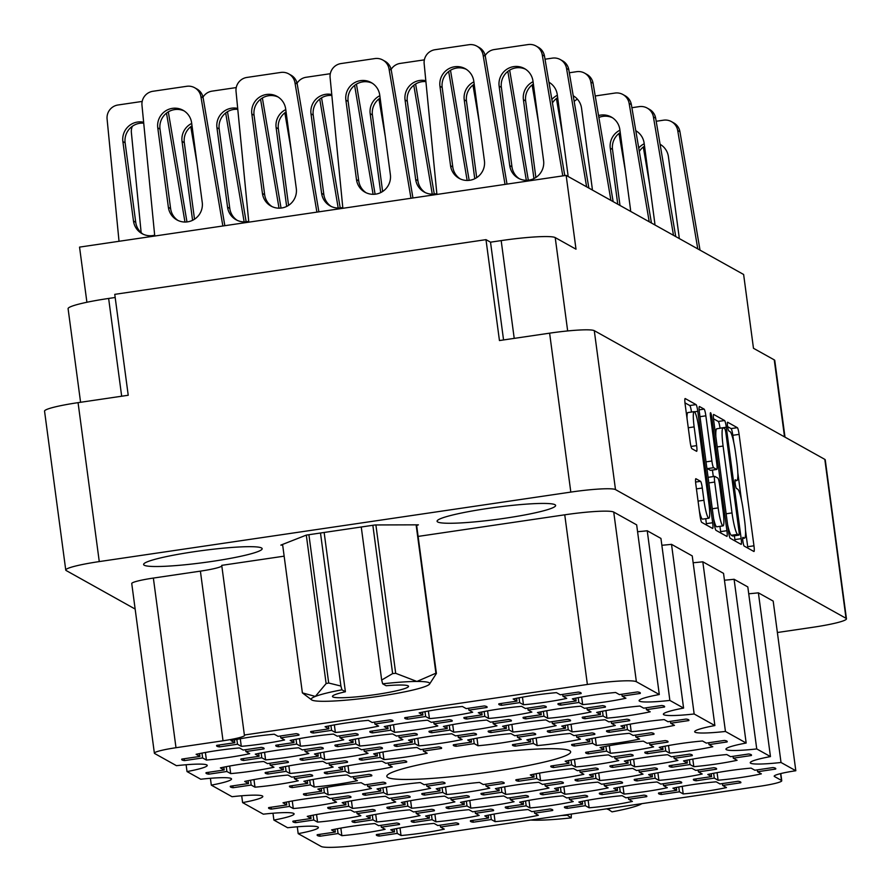 <?xml version="1.0" encoding="UTF-8"?>
<svg xmlns="http://www.w3.org/2000/svg" width="891" height="891" viewBox="0 0 891 891"><rect width="100%" height="100%" fill="white"/><g stroke="black" fill="none" stroke-linecap="round" stroke-linejoin="round"><path stroke-width="1.34" d="M219.409 746.892L237.507 744.23L241.294 746.346A41.565 4.199 172.4 0 0 263.859 743.673A41.565 4.199 172.4 0 0 284.563 739.964L280.776 737.848L298.875 735.186A41.565 4.199 172.4 0 0 298.986 734.785A41.565 4.199 172.4 0 0 296.168 733.672L278.07 736.334L274.272 734.217A41.565 4.199 172.4 0 0 231.003 740.599L234.801 742.715L216.702 745.377A41.565 4.199 172.4 0 0 216.58 745.778A41.565 4.199 172.4 0 0 219.409 746.892L219.153 745.021M184.515 760.602L202.613 757.94L206.411 760.056A41.565 4.199 172.4 0 0 228.965 757.383A41.565 4.199 172.4 0 0 249.68 753.675L245.883 751.558L263.981 748.897A41.565 4.199 172.4 0 0 264.104 748.496A41.565 4.199 172.4 0 0 261.275 747.382L243.176 750.044L239.389 747.928A41.565 4.199 172.4 0 0 196.12 754.309L199.907 756.426L181.809 759.087A41.565 4.199 172.4 0 0 181.697 759.488A41.565 4.199 172.4 0 0 184.515 760.602L184.27 758.731M243.689 760.457L261.787 757.784L265.585 759.9A41.565 4.199 172.4 0 0 288.138 757.227A41.565 4.199 172.4 0 0 308.854 753.53L305.056 751.414L323.155 748.741A41.565 4.199 172.4 0 0 323.277 748.34A41.565 4.199 172.4 0 0 320.448 747.226L302.35 749.899L298.563 747.783A41.565 4.199 172.4 0 0 255.294 754.154L259.081 756.27L240.982 758.943A41.565 4.199 172.4 0 0 240.871 759.344A41.565 4.199 172.4 0 0 243.689 760.457L243.443 758.575M267.979 774.012L286.078 771.35L289.865 773.466A41.565 4.199 172.4 0 0 312.429 770.793A41.565 4.199 172.4 0 0 333.134 767.084L329.347 764.968L347.445 762.306A41.565 4.199 172.4 0 0 347.568 761.905A41.565 4.199 172.4 0 0 344.739 760.791L326.641 763.453L322.843 761.337A41.565 4.199 172.4 0 0 279.574 767.719L283.371 769.835L265.273 772.497A41.565 4.199 172.4 0 0 265.15 772.898A41.565 4.199 172.4 0 0 267.979 774.012L267.734 772.141M292.27 787.577L310.369 784.904L314.155 787.02A41.565 4.199 172.4 0 0 336.72 784.347A41.565 4.199 172.4 0 0 357.425 780.65L353.627 778.534L371.725 775.861A41.565 4.199 172.4 0 0 371.848 775.46A41.565 4.199 172.4 0 0 369.019 774.346L350.92 777.019L347.134 774.903A41.565 4.199 172.4 0 0 303.864 781.273L307.651 783.389L289.553 786.062A41.565 4.199 172.4 0 0 289.441 786.463A41.565 4.199 172.4 0 0 292.27 787.577L292.014 785.695M313.465 733.037L331.563 730.364L335.361 732.48A41.565 4.199 172.4 0 0 357.915 729.807A41.565 4.199 172.4 0 0 378.63 726.109L374.833 723.993L392.931 721.32A41.565 4.199 172.4 0 0 393.054 720.919A41.565 4.199 172.4 0 0 390.225 719.805L372.126 722.478L368.328 720.362A41.565 4.199 172.4 0 0 325.07 726.733L328.857 728.849L310.759 731.522A41.565 4.199 172.4 0 0 310.636 731.923A41.565 4.199 172.4 0 0 313.465 733.037L313.22 731.155M337.756 746.591L355.854 743.929L359.641 746.045A41.565 4.199 172.4 0 0 382.206 743.372A41.565 4.199 172.4 0 0 402.91 739.664L399.123 737.548L417.222 734.886A41.565 4.199 172.4 0 0 417.333 734.485A41.565 4.199 172.4 0 0 414.504 733.371L396.406 736.033L392.619 733.917A41.565 4.199 172.4 0 0 349.35 740.298L353.148 742.415L335.049 745.076A41.565 4.199 172.4 0 0 334.927 745.477A41.565 4.199 172.4 0 0 337.756 746.591L337.5 744.72M362.036 760.157L380.134 757.484L383.932 759.6A41.565 4.199 172.4 0 0 406.485 756.927A41.565 4.199 172.4 0 0 427.201 753.229L423.403 751.113L441.502 748.44A41.565 4.199 172.4 0 0 441.624 748.039A41.565 4.199 172.4 0 0 438.795 746.925L420.697 749.598L416.91 747.482A41.565 4.199 172.4 0 0 373.641 753.853L377.428 755.969L359.329 758.642A41.565 4.199 172.4 0 0 359.218 759.043A41.565 4.199 172.4 0 0 362.036 760.157L361.791 758.274M407.532 719.171L425.631 716.509L429.417 718.625A41.565 4.199 172.4 0 0 451.982 715.952A41.565 4.199 172.4 0 0 472.687 712.243L468.889 710.127L486.987 707.465A41.565 4.199 172.4 0 0 487.11 707.064A41.565 4.199 172.4 0 0 484.281 705.95L466.182 708.612L462.396 706.496A41.565 4.199 172.4 0 0 419.126 712.878L422.913 714.994L404.815 717.656A41.565 4.199 172.4 0 0 404.703 718.057A41.565 4.199 172.4 0 0 407.532 719.171L407.276 717.3M431.812 732.736L449.91 730.063L453.708 732.179A41.565 4.199 172.4 0 0 476.262 729.506A41.565 4.199 172.4 0 0 496.966 725.809L493.18 723.692L511.278 721.019A41.565 4.199 172.4 0 0 511.401 720.619A41.565 4.199 172.4 0 0 508.572 719.505L490.473 722.178L486.675 720.062A41.565 4.199 172.4 0 0 443.417 726.432L447.204 728.548L429.106 731.221A41.565 4.199 172.4 0 0 428.983 731.622A41.565 4.199 172.4 0 0 431.812 732.736L431.567 730.854M456.103 746.29L474.201 743.629L477.988 745.745A41.565 4.199 172.4 0 0 500.553 743.072A41.565 4.199 172.4 0 0 521.257 739.363L517.471 737.247L535.569 734.585A41.565 4.199 172.4 0 0 535.68 734.184A41.565 4.199 172.4 0 0 532.851 733.07L514.753 735.732L510.966 733.616A41.565 4.199 172.4 0 0 467.697 739.998L471.495 742.114L453.396 744.776A41.565 4.199 172.4 0 0 453.274 745.177A41.565 4.199 172.4 0 0 456.103 746.29L455.847 744.419M501.588 705.316L519.687 702.643L523.474 704.759A41.565 4.199 172.4 0 0 546.038 702.086A41.565 4.199 172.4 0 0 566.743 698.388L562.956 696.272L581.055 693.599A41.565 4.199 172.4 0 0 581.166 693.198A41.565 4.199 172.4 0 0 578.348 692.084L560.25 694.757L556.452 692.641A41.565 4.199 172.4 0 0 513.183 699.012L516.98 701.128L498.882 703.801A41.565 4.199 172.4 0 0 498.76 704.202A41.565 4.199 172.4 0 0 501.588 705.316L501.332 703.433M525.879 718.87L543.978 716.208L547.765 718.324A41.565 4.199 172.4 0 0 570.318 715.651A41.565 4.199 172.4 0 0 591.034 711.942L587.236 709.826L605.334 707.164A41.565 4.199 172.4 0 0 605.457 706.763A41.565 4.199 172.4 0 0 602.628 705.65L584.529 708.312L580.743 706.195A41.565 4.199 172.4 0 0 537.473 712.577L541.26 714.693L523.162 717.355A41.565 4.199 172.4 0 0 523.05 717.756A41.565 4.199 172.4 0 0 525.879 718.87L525.623 716.999M550.159 732.435L568.258 729.762L572.055 731.879A41.565 4.199 172.4 0 0 594.609 729.206A41.565 4.199 172.4 0 0 615.313 725.508L611.527 723.392L629.625 720.719A41.565 4.199 172.4 0 0 629.748 720.318A41.565 4.199 172.4 0 0 626.919 719.204L608.82 721.877L605.022 719.761A41.565 4.199 172.4 0 0 561.753 726.132L565.551 728.248L547.453 730.921A41.565 4.199 172.4 0 0 547.33 731.322A41.565 4.199 172.4 0 0 550.159 732.435L549.914 730.553M574.45 745.99L592.548 743.328L596.335 745.444A41.565 4.199 172.4 0 0 618.9 742.771A41.565 4.199 172.4 0 0 639.604 739.062L635.818 736.946L653.916 734.284A41.565 4.199 172.4 0 0 654.027 733.883A41.565 4.199 172.4 0 0 651.198 732.77L633.1 735.431L629.313 733.315A41.565 4.199 172.4 0 0 586.044 739.697L589.831 741.813L571.732 744.475A41.565 4.199 172.4 0 0 571.621 744.876A41.565 4.199 172.4 0 0 574.45 745.99L574.194 744.119M208.806 774.168L226.904 771.495L230.691 773.611A41.565 4.199 172.4 0 0 253.256 770.938A41.565 4.199 172.4 0 0 273.96 767.24L270.173 765.124L288.272 762.451A41.565 4.199 172.4 0 0 288.394 762.05A41.565 4.199 172.4 0 0 285.565 760.936L267.467 763.609L263.669 761.493A41.565 4.199 172.4 0 0 220.4 767.864L224.198 769.98L206.099 772.653A41.565 4.199 172.4 0 0 205.977 773.054A41.565 4.199 172.4 0 0 208.806 774.168L208.561 772.285M233.097 787.722L251.195 785.06L254.982 787.176A41.565 4.199 172.4 0 0 277.546 784.503A41.565 4.199 172.4 0 0 298.251 780.794L294.464 778.678L312.563 776.016A41.565 4.199 172.4 0 0 312.674 775.615A41.565 4.199 172.4 0 0 309.845 774.502L291.747 777.164L287.96 775.047A41.565 4.199 172.4 0 0 244.691 781.429L248.478 783.545L230.379 786.207A41.565 4.199 172.4 0 0 230.268 786.608A41.565 4.199 172.4 0 0 233.097 787.722L232.841 785.851M278.582 746.747L296.681 744.074L300.467 746.19A41.565 4.199 172.4 0 0 323.032 743.517A41.565 4.199 172.4 0 0 343.737 739.82L339.95 737.703L358.048 735.03A41.565 4.199 172.4 0 0 358.16 734.63A41.565 4.199 172.4 0 0 355.331 733.516L337.232 736.189L333.446 734.073A41.565 4.199 172.4 0 0 290.176 740.443L293.974 742.559L275.876 745.232A41.565 4.199 172.4 0 0 275.753 745.633A41.565 4.199 172.4 0 0 278.582 746.747L278.326 744.865M302.862 760.301L320.96 757.64L324.758 759.756A41.565 4.199 172.4 0 0 347.312 757.083A41.565 4.199 172.4 0 0 368.028 753.374L364.23 751.258L382.328 748.596A41.565 4.199 172.4 0 0 382.451 748.195A41.565 4.199 172.4 0 0 379.622 747.081L361.523 749.743L357.736 747.627A41.565 4.199 172.4 0 0 314.467 754.009L318.254 756.125L300.156 758.787A41.565 4.199 172.4 0 0 300.044 759.188A41.565 4.199 172.4 0 0 302.862 760.301L302.617 758.43M327.153 773.867L345.251 771.194L349.038 773.31A41.565 4.199 172.4 0 0 371.603 770.637A41.565 4.199 172.4 0 0 392.307 766.939L388.521 764.823L406.619 762.15A41.565 4.199 172.4 0 0 406.741 761.749A41.565 4.199 172.4 0 0 403.913 760.636L385.814 763.309L382.016 761.192A41.565 4.199 172.4 0 0 338.747 767.563L342.545 769.679L324.447 772.352A41.565 4.199 172.4 0 0 324.324 772.753A41.565 4.199 172.4 0 0 327.153 773.867L326.908 771.985M372.638 732.881L390.737 730.219L394.535 732.335A41.565 4.199 172.4 0 0 417.088 729.662A41.565 4.199 172.4 0 0 437.793 725.953L434.006 723.837L452.105 721.175A41.565 4.199 172.4 0 0 452.227 720.774A41.565 4.199 172.4 0 0 449.398 719.661L431.3 722.323L427.502 720.206A41.565 4.199 172.4 0 0 384.244 726.588L388.03 728.704L369.932 731.366A41.565 4.199 172.4 0 0 369.81 731.767A41.565 4.199 172.4 0 0 372.638 732.881L372.393 731.01M396.929 746.446L415.028 743.773L418.815 745.89A41.565 4.199 172.4 0 0 441.379 743.217A41.565 4.199 172.4 0 0 462.084 739.519L458.297 737.403L476.395 734.73A41.565 4.199 172.4 0 0 476.507 734.329A41.565 4.199 172.4 0 0 473.678 733.215L455.579 735.888L451.793 733.772A41.565 4.199 172.4 0 0 408.524 740.143L412.321 742.259L394.223 744.932A41.565 4.199 172.4 0 0 394.1 745.333A41.565 4.199 172.4 0 0 396.929 746.446L396.673 744.564M466.706 719.026L484.804 716.353L488.591 718.469A41.565 4.199 172.4 0 0 511.156 715.796A41.565 4.199 172.4 0 0 531.86 712.098L528.062 709.982L546.161 707.309A41.565 4.199 172.4 0 0 546.283 706.908A41.565 4.199 172.4 0 0 543.454 705.795L525.356 708.468L521.569 706.351A41.565 4.199 172.4 0 0 478.3 712.722L482.087 714.838L463.988 717.511A41.565 4.199 172.4 0 0 463.877 717.912A41.565 4.199 172.4 0 0 466.706 719.026L466.45 717.144M490.986 732.58L509.084 729.918L512.882 732.034A41.565 4.199 172.4 0 0 535.435 729.361A41.565 4.199 172.4 0 0 556.14 725.653L552.353 723.537L570.452 720.875A41.565 4.199 172.4 0 0 570.574 720.474A41.565 4.199 172.4 0 0 567.745 719.36L549.647 722.022L545.849 719.906A41.565 4.199 172.4 0 0 502.591 726.288L506.378 728.404L488.279 731.066A41.565 4.199 172.4 0 0 488.157 731.466A41.565 4.199 172.4 0 0 490.986 732.58L490.741 730.709M515.276 746.146L533.375 743.473L537.162 745.589A41.565 4.199 172.4 0 0 559.726 742.916A41.565 4.199 172.4 0 0 580.431 739.218L576.644 737.102L594.743 734.429A41.565 4.199 172.4 0 0 594.854 734.028A41.565 4.199 172.4 0 0 592.025 732.914L573.927 735.587L570.14 733.471A41.565 4.199 172.4 0 0 526.871 739.842L530.657 741.958L512.559 744.631A41.565 4.199 172.4 0 0 512.448 745.032A41.565 4.199 172.4 0 0 515.276 746.146L515.02 744.263M647.634 753.663L665.733 750.99L669.52 753.107A41.565 4.199 172.4 0 0 692.084 750.445A41.565 4.199 172.4 0 0 712.789 746.736L709.002 744.62L727.101 741.947A41.565 4.199 172.4 0 0 727.212 741.557A41.565 4.199 172.4 0 0 724.383 740.443L706.285 743.105L702.498 740.989A41.565 4.199 172.4 0 0 659.229 747.371L663.015 749.487L644.917 752.149A41.565 4.199 172.4 0 0 644.806 752.55A41.565 4.199 172.4 0 0 647.634 753.663L647.378 751.792M671.914 767.218L690.013 764.556L693.811 766.672A41.565 4.199 172.4 0 0 716.364 763.999A41.565 4.199 172.4 0 0 737.08 760.29L733.282 758.174L751.38 755.512A41.565 4.199 172.4 0 0 751.503 755.111A41.565 4.199 172.4 0 0 748.674 753.998L730.575 756.671L726.778 754.554A41.565 4.199 172.4 0 0 683.52 760.925L687.306 763.041L669.208 765.703A41.565 4.199 172.4 0 0 669.085 766.104A41.565 4.199 172.4 0 0 671.914 767.218L671.669 765.347M696.205 780.783L714.304 778.11L718.09 780.226A41.565 4.199 172.4 0 0 740.655 777.565A41.565 4.199 172.4 0 0 761.36 773.856L757.573 771.74L775.671 769.067A41.565 4.199 172.4 0 0 775.783 768.677A41.565 4.199 172.4 0 0 772.954 767.563L754.855 770.225L751.068 768.109A41.565 4.199 172.4 0 0 707.799 774.479L711.597 776.596L693.499 779.269A41.565 4.199 172.4 0 0 693.376 779.67A41.565 4.199 172.4 0 0 696.205 780.783L695.949 778.901M553.567 767.519L571.666 764.857L575.463 766.973A41.565 4.199 172.4 0 0 598.017 764.3A41.565 4.199 172.4 0 0 618.733 760.591L614.935 758.475L633.033 755.813A41.565 4.199 172.4 0 0 633.156 755.412A41.565 4.199 172.4 0 0 630.327 754.298L612.228 756.971L608.442 754.855A41.565 4.199 172.4 0 0 565.172 761.226L568.959 763.342L550.861 766.015A41.565 4.199 172.4 0 0 550.738 766.405A41.565 4.199 172.4 0 0 553.567 767.519L553.322 765.647M577.858 781.084L595.956 778.411L599.743 780.527A41.565 4.199 172.4 0 0 622.308 777.865A41.565 4.199 172.4 0 0 643.012 774.156L639.226 772.04L657.324 769.367A41.565 4.199 172.4 0 0 657.435 768.978A41.565 4.199 172.4 0 0 654.618 767.864L636.519 770.526L632.721 768.41A41.565 4.199 172.4 0 0 589.452 774.78L593.25 776.907L575.152 779.569A41.565 4.199 172.4 0 0 575.029 779.97A41.565 4.199 172.4 0 0 577.858 781.084L577.602 779.202M602.138 794.638L620.236 791.976L624.034 794.093A41.565 4.199 172.4 0 0 646.588 791.42A41.565 4.199 172.4 0 0 667.303 787.711L663.505 785.595L681.604 782.933A41.565 4.199 172.4 0 0 681.726 782.532A41.565 4.199 172.4 0 0 678.897 781.418L660.799 784.091L657.012 781.964A41.565 4.199 172.4 0 0 613.743 788.346L617.53 790.462L599.431 793.124A41.565 4.199 172.4 0 0 599.32 793.525A41.565 4.199 172.4 0 0 602.138 794.638L601.893 792.767M483.802 794.939L501.9 792.277L505.687 794.393A41.565 4.199 172.4 0 0 528.252 791.72A41.565 4.199 172.4 0 0 548.956 788.012L545.158 785.895L563.257 783.234A41.565 4.199 172.4 0 0 563.379 782.833A41.565 4.199 172.4 0 0 560.55 781.719L542.452 784.392L538.665 782.276A41.565 4.199 172.4 0 0 495.396 788.646L499.183 790.763L481.084 793.435A41.565 4.199 172.4 0 0 480.973 793.825A41.565 4.199 172.4 0 0 483.802 794.939L483.546 793.068M508.082 808.505L526.18 805.832L529.978 807.948A41.565 4.199 172.4 0 0 552.531 805.286A41.565 4.199 172.4 0 0 573.236 801.577L569.449 799.461L587.548 796.788A41.565 4.199 172.4 0 0 587.67 796.398A41.565 4.199 172.4 0 0 584.841 795.284L566.743 797.946L562.945 795.83A41.565 4.199 172.4 0 0 519.676 802.201L523.474 804.328L505.375 806.99A41.565 4.199 172.4 0 0 505.253 807.391A41.565 4.199 172.4 0 0 508.082 808.505L507.837 806.622M365.455 795.24L383.553 792.578L387.34 794.694A41.565 4.199 172.4 0 0 409.905 792.021A41.565 4.199 172.4 0 0 430.609 788.312L426.811 786.196L444.91 783.534A41.565 4.199 172.4 0 0 445.032 783.133A41.565 4.199 172.4 0 0 442.203 782.02L424.105 784.693L420.318 782.576A41.565 4.199 172.4 0 0 377.049 788.947L380.836 791.063L362.737 793.736A41.565 4.199 172.4 0 0 362.626 794.126A41.565 4.199 172.4 0 0 365.455 795.24L365.199 793.369M389.735 808.805L407.833 806.132L411.631 808.248A41.565 4.199 172.4 0 0 434.184 805.587A41.565 4.199 172.4 0 0 454.889 801.878L451.102 799.762L469.201 797.089A41.565 4.199 172.4 0 0 469.323 796.699A41.565 4.199 172.4 0 0 466.494 795.585L448.396 798.247L444.598 796.131A41.565 4.199 172.4 0 0 401.34 802.513L405.127 804.629L387.028 807.291A41.565 4.199 172.4 0 0 386.906 807.692A41.565 4.199 172.4 0 0 389.735 808.805L389.49 806.934M414.025 822.36L432.124 819.698L435.911 821.814A41.565 4.199 172.4 0 0 458.475 819.141A41.565 4.199 172.4 0 0 479.18 815.432L475.393 813.316L493.491 810.654A41.565 4.199 172.4 0 0 493.603 810.253A41.565 4.199 172.4 0 0 490.774 809.139L472.675 811.812L468.889 809.685A41.565 4.199 172.4 0 0 425.62 816.067L429.417 818.183L411.319 820.845A41.565 4.199 172.4 0 0 411.197 821.246A41.565 4.199 172.4 0 0 414.025 822.36L413.769 820.488M271.387 809.106L289.486 806.433L293.284 808.549A41.565 4.199 172.4 0 0 315.837 805.887A41.565 4.199 172.4 0 0 336.553 802.178L332.755 800.062L350.854 797.389A41.565 4.199 172.4 0 0 350.976 797A41.565 4.199 172.4 0 0 348.147 795.886L330.049 798.548L326.251 796.431A41.565 4.199 172.4 0 0 282.993 802.813L286.779 804.929L268.681 807.591A41.565 4.199 172.4 0 0 268.559 807.992A41.565 4.199 172.4 0 0 271.387 809.106L271.142 807.235M295.678 822.66L313.777 819.998L317.564 822.115A41.565 4.199 172.4 0 0 340.128 819.442A41.565 4.199 172.4 0 0 360.833 815.733L357.046 813.617L375.144 810.955A41.565 4.199 172.4 0 0 375.256 810.554A41.565 4.199 172.4 0 0 372.427 809.44L354.328 812.113L350.542 809.997A41.565 4.199 172.4 0 0 307.272 816.368L311.07 818.484L292.972 821.157A41.565 4.199 172.4 0 0 292.849 821.547A41.565 4.199 172.4 0 0 295.678 822.66L295.422 820.789M588.461 753.808L606.559 751.146L610.346 753.263A41.565 4.199 172.4 0 0 632.911 750.59A41.565 4.199 172.4 0 0 653.615 746.881L649.829 744.765L667.927 742.103A41.565 4.199 172.4 0 0 668.038 741.702A41.565 4.199 172.4 0 0 665.209 740.588L647.111 743.261L643.324 741.145A41.565 4.199 172.4 0 0 600.055 747.516L603.842 749.632L585.743 752.305A41.565 4.199 172.4 0 0 585.632 752.695A41.565 4.199 172.4 0 0 588.461 753.808L588.205 751.937M612.741 767.374L630.839 764.701L634.637 766.817A41.565 4.199 172.4 0 0 657.19 764.155A41.565 4.199 172.4 0 0 677.906 760.446L674.108 758.33L692.207 755.657A41.565 4.199 172.4 0 0 692.329 755.267A41.565 4.199 172.4 0 0 689.5 754.154L671.402 756.815L667.615 754.699A41.565 4.199 172.4 0 0 624.346 761.081L628.133 763.197L610.034 765.859A41.565 4.199 172.4 0 0 609.912 766.26A41.565 4.199 172.4 0 0 612.741 767.374L612.496 765.492M637.032 780.928L655.13 778.266L658.917 780.382A41.565 4.199 172.4 0 0 681.481 777.709A41.565 4.199 172.4 0 0 702.186 774.001L698.399 771.884L716.498 769.223A41.565 4.199 172.4 0 0 716.609 768.822A41.565 4.199 172.4 0 0 713.791 767.708L695.693 770.381L691.895 768.254A41.565 4.199 172.4 0 0 648.626 774.635L652.424 776.752L634.325 779.413A41.565 4.199 172.4 0 0 634.203 779.814A41.565 4.199 172.4 0 0 637.032 780.928L636.775 779.057M661.311 794.494L679.41 791.821L683.208 793.937A41.565 4.199 172.4 0 0 705.761 791.275A41.565 4.199 172.4 0 0 726.477 787.566L722.679 785.45L740.777 782.777A41.565 4.199 172.4 0 0 740.9 782.376A41.565 4.199 172.4 0 0 738.071 781.273L719.973 783.935L716.186 781.819A41.565 4.199 172.4 0 0 672.917 788.19L676.703 790.306L658.605 792.979A41.565 4.199 172.4 0 0 658.494 793.38A41.565 4.199 172.4 0 0 661.311 794.494L661.066 792.611M518.685 781.229L536.783 778.567L540.57 780.683A41.565 4.199 172.4 0 0 563.134 778.01A41.565 4.199 172.4 0 0 583.839 774.301L580.052 772.185L598.151 769.523A41.565 4.199 172.4 0 0 598.262 769.122A41.565 4.199 172.4 0 0 595.444 768.009L577.346 770.682L573.548 768.565A41.565 4.199 172.4 0 0 530.279 774.936L534.077 777.052L515.978 779.725A41.565 4.199 172.4 0 0 515.856 780.115A41.565 4.199 172.4 0 0 518.685 781.229L518.428 779.358M542.975 794.794L561.074 792.121L564.861 794.237A41.565 4.199 172.4 0 0 587.414 791.576A41.565 4.199 172.4 0 0 608.13 787.867L604.332 785.751L622.43 783.078A41.565 4.199 172.4 0 0 622.553 782.688A41.565 4.199 172.4 0 0 619.724 781.574L601.625 784.236L597.839 782.12A41.565 4.199 172.4 0 0 554.57 788.49L558.356 790.618L540.258 793.28A41.565 4.199 172.4 0 0 540.146 793.681A41.565 4.199 172.4 0 0 542.975 794.794L542.719 792.912M567.255 808.349L585.354 805.687L589.14 807.803A41.565 4.199 172.4 0 0 611.705 805.13A41.565 4.199 172.4 0 0 632.41 801.421L628.623 799.305L646.721 796.643A41.565 4.199 172.4 0 0 646.844 796.242A41.565 4.199 172.4 0 0 644.015 795.128L625.916 797.801L622.118 795.674A41.565 4.199 172.4 0 0 578.849 802.056L582.647 804.172L564.549 806.834A41.565 4.199 172.4 0 0 564.426 807.235A41.565 4.199 172.4 0 0 567.255 808.349L567.01 806.478M424.628 795.095L442.727 792.422L446.514 794.538A41.565 4.199 172.4 0 0 469.078 791.876A41.565 4.199 172.4 0 0 489.783 788.167L485.985 786.051L504.083 783.378A41.565 4.199 172.4 0 0 504.206 782.989A41.565 4.199 172.4 0 0 501.377 781.875L483.278 784.537L479.492 782.421A41.565 4.199 172.4 0 0 436.222 788.802L440.009 790.918L421.911 793.58A41.565 4.199 172.4 0 0 421.799 793.981A41.565 4.199 172.4 0 0 424.628 795.095L424.372 793.224M448.908 808.649L467.007 805.987L470.804 808.104A41.565 4.199 172.4 0 0 493.358 805.431A41.565 4.199 172.4 0 0 514.062 801.722L510.276 799.606L528.374 796.944A41.565 4.199 172.4 0 0 528.497 796.543A41.565 4.199 172.4 0 0 525.668 795.429L507.569 798.102L503.771 795.986A41.565 4.199 172.4 0 0 460.513 802.357L464.3 804.473L446.202 807.146A41.565 4.199 172.4 0 0 446.079 807.536A41.565 4.199 172.4 0 0 448.908 808.649L448.663 806.778M473.199 822.215L491.297 819.542L495.084 821.658A41.565 4.199 172.4 0 0 517.649 818.996A41.565 4.199 172.4 0 0 538.353 815.287L534.567 813.171L552.665 810.498A41.565 4.199 172.4 0 0 552.776 810.108A41.565 4.199 172.4 0 0 549.947 808.995L531.849 811.656L528.062 809.54A41.565 4.199 172.4 0 0 484.793 815.911L488.591 818.038L470.493 820.7A41.565 4.199 172.4 0 0 470.37 821.101A41.565 4.199 172.4 0 0 473.199 822.215L472.943 820.333M306.281 795.396L324.38 792.723L328.166 794.839A41.565 4.199 172.4 0 0 350.731 792.177A41.565 4.199 172.4 0 0 371.436 788.468L367.649 786.352L385.747 783.679A41.565 4.199 172.4 0 0 385.859 783.289A41.565 4.199 172.4 0 0 383.03 782.175L364.931 784.837L361.145 782.721A41.565 4.199 172.4 0 0 317.875 789.103L321.662 791.219L303.564 793.881A41.565 4.199 172.4 0 0 303.452 794.282A41.565 4.199 172.4 0 0 306.281 795.396L306.025 793.525M330.561 808.95L348.659 806.288L352.457 808.404A41.565 4.199 172.4 0 0 375.011 805.731A41.565 4.199 172.4 0 0 395.715 802.023L391.929 799.906L410.027 797.245A41.565 4.199 172.4 0 0 410.15 796.844A41.565 4.199 172.4 0 0 407.321 795.73L389.222 798.403L385.424 796.287A41.565 4.199 172.4 0 0 342.166 802.657L345.953 804.773L327.855 807.446A41.565 4.199 172.4 0 0 327.732 807.836A41.565 4.199 172.4 0 0 330.561 808.95L330.316 807.079M354.852 822.516L372.95 819.843L376.737 821.959A41.565 4.199 172.4 0 0 399.302 819.297A41.565 4.199 172.4 0 0 420.006 815.588L416.22 813.472L434.318 810.799A41.565 4.199 172.4 0 0 434.429 810.409A41.565 4.199 172.4 0 0 431.6 809.295L413.502 811.957L409.715 809.841A41.565 4.199 172.4 0 0 366.446 816.223L370.244 818.339L352.145 821.001A41.565 4.199 172.4 0 0 352.023 821.402A41.565 4.199 172.4 0 0 354.852 822.516L354.596 820.633M560.762 705.16L578.86 702.498L582.647 704.614A41.565 4.199 172.4 0 0 605.212 701.941A41.565 4.199 172.4 0 0 625.916 698.232L622.13 696.116L640.228 693.454A41.565 4.199 172.4 0 0 640.339 693.053A41.565 4.199 172.4 0 0 637.522 691.939L619.423 694.601L615.625 692.485A41.565 4.199 172.4 0 0 572.356 698.867L576.154 700.983L558.056 703.645A41.565 4.199 172.4 0 0 557.933 704.046A41.565 4.199 172.4 0 0 560.762 705.16L560.506 703.289M585.042 718.725L603.14 716.052L606.938 718.168A41.565 4.199 172.4 0 0 629.492 715.495A41.565 4.199 172.4 0 0 650.207 711.798L646.409 709.682L664.508 707.008A41.565 4.199 172.4 0 0 664.63 706.608A41.565 4.199 172.4 0 0 661.801 705.494L643.703 708.167L639.916 706.051A41.565 4.199 172.4 0 0 596.647 712.421L600.434 714.537L582.335 717.21A41.565 4.199 172.4 0 0 582.224 717.611A41.565 4.199 172.4 0 0 585.042 718.725L584.797 716.843M609.333 732.279L627.431 729.618L631.218 731.734A41.565 4.199 172.4 0 0 653.782 729.061A41.565 4.199 172.4 0 0 674.487 725.352L670.7 723.236L688.799 720.574A41.565 4.199 172.4 0 0 688.921 720.173A41.565 4.199 172.4 0 0 686.092 719.059L667.994 721.721L664.196 719.605A41.565 4.199 172.4 0 0 620.927 725.987L624.725 728.103L606.626 730.765A41.565 4.199 172.4 0 0 606.504 731.166A41.565 4.199 172.4 0 0 609.333 732.279L609.088 730.408M319.958 836.226L338.057 833.553L341.854 835.669A41.565 4.199 172.4 0 0 364.408 833.007A41.565 4.199 172.4 0 0 385.124 829.298L381.326 827.182L399.424 824.509A41.565 4.199 172.4 0 0 399.547 824.119A41.565 4.199 172.4 0 0 396.718 823.006L378.619 825.667L374.833 823.551A41.565 4.199 172.4 0 0 331.563 829.922L335.35 832.049L317.252 834.711A41.565 4.199 172.4 0 0 317.14 835.112A41.565 4.199 172.4 0 0 319.958 836.226L319.713 834.344M400.014 827.939L401.028 835.524A41.565 4.199 172.4 0 0 423.581 832.851A41.565 4.199 172.4 0 0 444.297 829.142L440.499 827.026L440.254 825.155M699.045 429.629A16.795 2.239 81.6 0 0 694.379 411.698A16.795 2.239 81.6 0 0 694.145 411.642A16.795 2.239 81.6 0 0 694.145 426.889L696.639 445.623A6.282 0.835 81.6 0 1 696.639 451.314A6.282 0.835 81.6 0 1 696.55 451.291L691.917 448.708A6.282 0.835 81.6 0 1 690.169 442.014L685.134 404.247A6.282 0.835 81.6 0 1 685.134 398.544A6.282 0.835 81.6 0 1 685.224 398.567L696.049 404.603A6.282 0.835 81.6 0 1 697.787 411.308L712.655 522.739A6.282 0.835 81.6 0 1 712.655 528.441A6.282 0.835 81.6 0 1 712.566 528.419L701.752 522.382A6.282 0.835 81.6 0 1 700.003 515.677L695.838 484.414A6.282 0.835 81.6 0 1 695.838 478.712A6.282 0.835 81.6 0 1 695.927 478.734L700.549 481.318A6.282 0.835 81.6 0 1 702.297 488.023L703.923 500.252A16.795 2.239 81.6 0 0 708.824 518.228A16.795 2.239 81.6 0 0 708.835 502.992L699.045 429.629M710.572 412.722A4.399 0.59 81.6 0 0 710.517 412.711A4.399 0.59 81.6 0 0 710.517 416.698L716.787 463.743A6.282 0.835 81.6 0 1 716.787 469.446A6.282 0.835 81.6 0 1 716.698 469.423L713.624 467.708A6.282 0.835 81.6 0 1 711.887 461.003L705.861 415.819A6.282 0.835 81.6 0 0 704.113 409.114L699.48 406.53A6.282 0.835 81.6 0 0 699.39 406.508A6.282 0.835 81.6 0 0 699.39 412.21L714.259 523.641A6.282 0.835 81.6 0 0 716.008 530.334L726.822 536.382A6.282 0.835 81.6 0 0 726.911 536.404A6.282 0.835 81.6 0 0 726.911 530.702L711.798 417.411A4.399 0.59 81.6 0 0 710.572 412.722M465.191 756.515A92.731 9.367 172.4 0 0 386.817 776.351A92.731 9.367 172.4 0 0 492.289 771.639A92.731 9.367 172.4 0 0 570.663 751.815A92.731 9.367 172.4 0 0 465.191 756.515M194.149 551.718A59.797 6.048 172.4 0 0 143.607 564.504A59.797 6.048 172.4 0 0 211.613 561.475A59.797 6.048 172.4 0 0 262.154 548.689A59.797 6.048 172.4 0 0 194.149 551.718M487.622 508.471A59.797 6.048 172.4 0 0 437.08 521.257A59.797 6.048 172.4 0 0 505.086 518.228A59.797 6.048 172.4 0 0 555.628 505.442A59.797 6.048 172.4 0 0 487.622 508.471M401.028 835.524L397.23 833.408L379.132 836.07L378.887 834.199M379.132 836.07A41.565 4.199 -7.6 0 1 376.314 834.956A41.565 4.199 -7.6 0 1 376.425 834.555L394.524 831.893L390.737 829.777A41.565 4.199 172.4 0 1 434.006 823.395L437.793 825.523L455.891 822.85A41.565 4.199 -7.6 0 1 458.72 823.963A41.565 4.199 -7.6 0 1 458.598 824.364L458.497 823.607M713.646 420.162L728.515 531.593A6.282 0.835 81.6 0 0 730.264 538.298L741.078 544.334A6.282 0.835 81.6 0 0 741.167 544.356A6.282 0.835 81.6 0 0 741.167 538.665L726.299 427.235A6.282 0.835 81.6 0 0 724.561 420.53L713.736 414.482A6.282 0.835 81.6 0 0 713.646 414.471A6.282 0.835 81.6 0 0 713.646 420.162M777.375 632.51L812.937 627.275A39.65 4.01 172.4 0 0 846.45 618.788A39.65 4.01 172.4 0 0 846.027 618.309L615.492 489.593A39.65 4.01 172.4 0 0 570.819 492.099L99.269 561.586A39.65 4.01 172.4 0 0 65.756 570.062A39.65 4.01 172.4 0 0 66.179 570.541L135.142 609.054M65.756 570.062L44.55 411.13A39.65 4.01 -7.6 0 1 78.063 402.654L128.226 395.259L114.761 294.353L485.985 239.646L499.45 340.551L549.613 333.167A39.65 4.01 -7.6 0 1 594.286 330.661L824.821 459.377A39.65 4.01 -7.6 0 1 825.244 459.856L846.45 618.788M744.23 538.075L742.971 537.373A4.399 0.59 81.6 0 0 742.905 537.362A4.399 0.59 81.6 0 0 742.938 541.572A4.399 0.59 81.6 0 0 744.13 546.038L753.875 551.484A6.282 0.835 81.6 0 0 753.964 551.496A6.282 0.835 81.6 0 0 753.964 545.804L739.096 434.374A6.282 0.835 81.6 0 0 737.347 427.669L727.613 422.234A4.399 0.59 81.6 0 0 727.546 422.211A4.399 0.59 81.6 0 0 727.579 426.421A4.399 0.59 81.6 0 0 728.76 430.899L730.03 431.6A20.092 2.673 81.6 0 1 735.598 453.051L736.846 462.34A20.092 2.673 81.6 0 1 736.835 480.572A20.092 2.673 81.6 0 1 736.556 480.505L735.287 479.804A4.399 0.59 81.6 0 0 735.231 479.792A4.399 0.59 81.6 0 0 735.253 484.002A4.399 0.59 81.6 0 0 736.445 488.468L737.703 489.17A20.092 2.673 81.6 0 1 743.283 510.621L744.52 519.91A20.092 2.673 81.6 0 1 744.52 538.142A20.092 2.673 81.6 0 1 744.23 538.075L742.693 538.309M683.586 708.089L660.944 538.431L647.234 530.769L669.865 700.426L683.586 708.089A38.369 3.876 172.4 0 0 663.372 714.259A38.369 3.876 172.4 0 0 694.156 713.981L671.513 544.334L692.24 555.906L714.872 725.552A38.369 3.876 172.4 0 0 694.668 731.734A38.369 3.876 172.4 0 0 725.441 731.455L746.168 743.027L723.537 573.37L702.81 561.798L725.441 731.455M694.156 713.981L714.872 725.552M186.108 764.734L187.021 771.573L200.742 779.235A38.369 3.876 172.4 0 1 231.526 778.957A38.369 3.876 172.4 0 1 211.312 785.138L232.039 796.71A38.369 3.876 172.4 0 1 262.812 796.431A38.369 3.876 172.4 0 1 242.608 802.602L263.324 814.174A38.369 3.876 172.4 0 1 294.108 813.895A38.369 3.876 172.4 0 1 273.893 820.076L287.615 827.739A38.369 3.876 172.4 0 1 318.388 827.461A38.369 3.876 172.4 0 1 298.184 833.642L321.105 846.439A43.492 4.399 172.4 0 0 370.099 843.699L760.134 786.218A25.583 2.584 172.4 0 0 781.752 780.75A25.583 2.584 172.4 0 0 781.485 780.438L774.479 776.529A25.583 2.584 -7.6 0 1 774.201 776.217A25.583 2.584 -7.6 0 1 795.819 770.748L781.017 762.484L758.386 592.827L773.188 601.091L795.819 770.748M210.399 778.3L211.312 785.138M241.695 795.763L242.608 802.602M272.98 813.238L273.893 820.076M297.271 826.803L298.184 833.642M756.737 748.93L770.459 756.582L747.816 586.935L734.095 579.273L756.737 748.93A38.369 3.876 172.4 0 1 725.953 749.197A38.369 3.876 172.4 0 1 746.168 743.027M784.525 436.88L774.257 359.875L753.474 348.281L743.629 274.484L566.153 175.393L79.544 247.108L86.906 302.261M503.56 339.95L490.518 242.174L485.985 239.646M490.518 242.174L501.176 240.603A47.969 4.845 -7.6 0 1 555.216 237.585L567.667 330.94M566.153 175.393L575.998 249.19L555.216 237.585M80.58 402.275L68.095 308.709A47.969 4.845 -7.6 0 1 108.635 298.452L115.184 297.483M774.257 359.875A47.969 4.845 -7.6 0 1 774.769 360.465L785.004 437.147M399.424 824.509L399.324 823.763M688.799 720.574L688.698 719.817M664.508 707.008L664.408 706.251M640.228 693.454L640.128 692.697M434.318 810.799L434.218 810.053M410.027 797.245L409.927 796.487M385.747 783.679L385.636 782.933M552.665 810.498L552.565 809.752M528.374 796.944L528.274 796.186M504.083 783.378L503.983 782.632M646.721 796.643L646.621 795.886M622.43 783.078L622.33 782.331M598.151 769.523L598.05 768.766M740.777 782.777L740.677 782.031M716.498 769.223L716.397 768.465M692.207 755.657L692.107 754.911M667.927 742.103L667.827 741.345M375.144 810.955L375.044 810.197M350.854 797.389L350.753 796.643M493.491 810.654L493.391 809.897M469.201 797.089L469.1 796.342M444.91 783.534L444.809 782.777M587.548 796.788L587.447 796.042M563.257 783.234L563.157 782.476M681.604 782.933L681.504 782.175M657.324 769.367L657.224 768.621M633.033 755.813L632.933 755.056M775.671 769.067L775.571 768.32M751.38 755.512L751.28 754.755M727.101 741.947L727 741.201M594.743 734.429L594.642 733.672M570.452 720.875L570.351 720.117M546.161 707.309L546.06 706.563M476.395 734.73L476.295 733.984M452.105 721.175L452.004 720.418M406.619 762.15L406.519 761.393M382.328 748.596L382.228 747.839M358.048 735.03L357.948 734.284M312.563 776.016L312.451 775.259M288.272 762.451L288.172 761.705M653.916 734.284L653.816 733.527M629.625 720.719L629.525 719.961M605.334 707.164L605.234 706.407M581.055 693.599L580.954 692.853M535.569 734.585L535.469 733.828M511.278 721.019L511.178 720.273M486.987 707.465L486.887 706.708M441.502 748.44L441.401 747.694M417.222 734.886L417.122 734.128M392.931 721.32L392.831 720.574M371.725 775.861L371.625 775.103M347.445 762.306L347.345 761.549M323.155 748.741L323.054 747.995M263.981 748.897L263.881 748.139M298.875 735.186L298.775 734.429M154.377 753.185L131.745 583.538A25.583 2.584 -7.6 0 1 153.363 578.07L175.995 747.716A25.583 2.584 172.4 0 0 154.377 753.185A25.583 2.584 172.4 0 0 154.655 753.508L176.451 765.681A38.369 3.876 172.4 0 1 207.235 765.402A38.369 3.876 172.4 0 1 187.021 771.573M636.374 681.726L659.295 694.523L636.664 524.866L613.732 512.069L636.374 681.726A43.492 4.399 172.4 0 0 587.381 684.466L564.749 514.809A43.492 4.399 -7.6 0 1 613.732 512.069M284.14 556.162L221.736 565.351L244.379 735.008L587.381 684.466M418.113 536.415L564.749 514.809M153.363 578.07L200.397 571.131A25.583 2.584 172.4 0 0 221.826 566.041M175.995 747.716L223.028 740.789L200.397 571.131M671.513 544.334A38.369 3.876 -7.6 0 1 661.857 545.27M702.81 561.798A38.369 3.876 -7.6 0 1 693.153 562.744M734.095 579.273A38.369 3.876 -7.6 0 1 724.45 580.208M758.386 592.827A38.369 3.876 -7.6 0 1 748.73 593.774M647.234 530.769A38.369 3.876 -7.6 0 1 637.577 531.704M416.654 525.523L418.402 524.832L375.133 524.955L306.348 535.09L280.832 545.114L282.67 545.103M458.598 824.364L440.499 827.026M659.295 694.523A38.369 3.876 172.4 0 0 639.092 700.705A38.369 3.876 172.4 0 0 669.865 700.426M244.379 735.008A25.583 2.584 -7.6 0 1 244.646 735.32A25.583 2.584 -7.6 0 1 223.028 740.789M770.459 756.582A38.369 3.876 172.4 0 0 750.244 762.763A38.369 3.876 172.4 0 0 781.017 762.484M733.761 442.315L732.825 435.298A6.282 0.835 81.6 0 0 731.077 428.593L727.613 426.655M747.85 548.121A6.282 0.835 81.6 0 0 747.694 546.729L745.477 530.145M741.446 499.884L737.793 472.575M720.051 428.27L720.028 428.159A6.282 0.835 81.6 0 0 718.291 421.454L713.491 418.77M735.064 540.982A6.282 0.835 81.6 0 0 734.897 539.59L734.396 535.803M738.917 535.112A4.399 0.59 81.6 0 0 738.973 535.123A4.399 0.59 81.6 0 0 738.973 531.136L725.931 433.327A4.399 0.59 81.6 0 0 724.706 428.627L723.381 427.892A20.092 2.673 81.6 0 0 723.091 427.825A20.092 2.673 81.6 0 0 723.091 446.057L732.012 512.915A20.092 2.673 81.6 0 0 737.581 534.366L738.917 535.112L732.647 536.037A4.399 0.59 81.6 0 0 732.703 536.048A4.399 0.59 81.6 0 0 732.758 536.014M717.11 428.816A20.092 2.673 81.6 0 0 716.821 428.749A20.092 2.673 81.6 0 0 715.863 436.746M727.579 524.576A20.092 2.673 81.6 0 0 731.311 535.291L737.581 534.366M732.647 536.037L731.311 535.291M706.763 467.485A6.282 0.835 81.6 0 0 707.354 468.633L710.428 470.348A6.282 0.835 81.6 0 0 710.517 470.37A6.282 0.835 81.6 0 0 710.595 470.325M712.432 470.08L713.301 476.562M719.939 526.336L720.641 531.626L726.911 530.702M718.146 507.903A16.795 2.239 81.6 0 0 723.047 525.879A16.795 2.239 81.6 0 0 723.047 510.643L719.605 484.793A6.282 0.835 81.6 0 0 717.856 478.088L714.782 476.373A6.282 0.835 81.6 0 0 714.693 476.351A6.282 0.835 81.6 0 0 714.693 482.053L718.146 507.903L712.277 508.761M713.591 518.584A16.795 2.239 81.6 0 0 716.776 526.804L723.047 525.879M714.615 476.395L708.512 477.298A6.282 0.835 81.6 0 0 708.423 477.275A6.282 0.835 81.6 0 0 708.156 477.921M720.808 533.018A6.282 0.835 81.6 0 0 720.641 531.626M699.368 510.933A16.795 2.239 81.6 0 0 702.553 519.152L708.824 518.228M688.108 412.622A16.795 2.239 81.6 0 0 687.874 412.566A16.795 2.239 81.6 0 0 687.05 418.558M691.494 412.043A6.282 0.835 81.6 0 0 689.779 405.528L684.967 402.855M706.552 525.055A6.282 0.835 81.6 0 0 706.385 523.663L705.717 518.685M394.524 831.893L394.145 829.053M397.23 833.408L396.584 828.574M335.35 832.049L334.971 829.209M338.057 833.553L337.422 828.719M340.841 828.084L341.854 835.669M381.326 827.182L381.081 825.311M624.725 728.103L624.346 725.263M627.431 729.618L626.785 724.784M630.215 724.138L631.218 731.734M670.7 723.236L670.444 721.365M600.434 714.537L600.055 711.709M603.14 716.052L602.505 711.218M605.925 710.584L606.938 718.168M646.409 709.682L646.164 707.799M576.154 700.983L575.775 698.143M578.86 702.498L578.214 697.664M581.634 697.018L582.647 704.614M622.13 696.116L621.873 694.245M370.244 818.339L369.865 815.499M372.95 819.843L372.304 815.009M375.724 814.374L376.737 821.959M416.22 813.472L415.963 811.601M345.953 804.773L345.574 801.933M348.659 806.288L348.013 801.455M351.444 800.82L352.457 808.404M391.929 799.906L391.684 798.035M321.662 791.219L321.283 788.379M324.38 792.723L323.734 787.9M327.153 787.254L328.166 794.839M367.649 786.352L367.393 784.481M488.591 818.038L488.212 815.198M491.297 819.542L490.651 814.708M494.071 814.073L495.084 821.658M534.567 813.171L534.31 811.289M464.3 804.473L463.921 801.633M467.007 805.987L466.361 801.154M469.791 800.519L470.804 808.104M510.276 799.606L510.031 797.735M440.009 790.918L439.631 788.078M442.727 792.422L442.081 787.599M445.5 786.953L446.514 794.538M485.985 786.051L485.74 784.18M582.647 804.172L582.268 801.332M585.354 805.687L584.708 800.853M588.138 800.218L589.14 807.803M628.623 799.305L628.367 797.434M558.356 790.618L557.978 787.778M561.074 792.121L560.428 787.288M563.847 786.653L564.861 794.237M604.332 785.751L604.087 783.88M534.077 777.052L533.698 774.212M536.783 778.567L536.137 773.733M539.556 773.098L540.57 780.683M580.052 772.185L579.796 770.314M676.703 790.306L676.325 787.477M679.41 791.821L678.775 786.987M682.194 786.352L683.208 793.937M722.679 785.45L722.434 783.568M652.424 776.752L652.045 773.911M655.13 778.266L654.484 773.433M657.903 772.798L658.917 780.382M698.399 771.884L698.143 770.013M628.133 763.197L627.754 760.357M630.839 764.701L630.193 759.867M633.624 759.232L634.637 766.817M674.108 758.33L673.863 756.459M603.842 749.632L603.474 746.792M606.559 751.146L605.913 746.313M609.333 745.678L610.346 753.263M649.829 744.765L649.572 742.894M311.07 818.484L310.692 815.644M313.777 819.998L313.131 815.165M316.55 814.53L317.564 822.115M357.046 813.617L356.79 811.746M286.779 804.929L286.401 802.089M289.486 806.433L288.84 801.61M292.27 800.964L293.284 808.549M332.755 800.062L332.51 798.191M429.417 818.183L429.039 815.343M432.124 819.698L431.478 814.864M434.897 814.229L435.911 821.814M475.393 813.316L475.137 811.445M405.127 804.629L404.748 801.789M407.833 806.132L407.187 801.299M410.617 800.664L411.631 808.248M451.102 799.762L450.857 797.89M380.836 791.063L380.457 788.223M383.553 792.578L382.907 787.744M386.326 787.109L387.34 794.694M426.811 786.196L426.566 784.325M523.474 804.328L523.095 801.488M526.18 805.832L525.534 800.998M528.964 800.363L529.978 807.948M569.449 799.461L569.204 797.59M499.183 790.763L498.804 787.922M501.9 792.277L501.254 787.444M504.674 786.809L505.687 794.393M545.158 785.895L544.913 784.024M617.53 790.462L617.151 787.622M620.236 791.976L619.601 787.143M623.021 786.508L624.034 794.093M663.505 785.595L663.26 783.724M593.25 776.907L592.871 774.067M595.956 778.411L595.311 773.577M598.73 772.942L599.743 780.527M639.226 772.04L638.97 770.169M568.959 763.342L568.581 760.502M571.666 764.857L571.02 760.023M574.45 759.388L575.463 766.973M614.935 758.475L614.69 756.604M711.597 776.596L711.218 773.767M714.304 778.11L713.658 773.277M717.077 772.642L718.09 780.226M757.573 771.74L757.317 769.857M687.306 763.041L686.928 760.201M690.013 764.556L689.367 759.722M692.797 759.087L693.811 766.672M733.282 758.174L733.037 756.303M663.015 749.487L662.637 746.647M665.733 750.99L665.087 746.168M668.506 745.522L669.52 753.107M709.002 744.62L708.746 742.749M530.657 741.958L530.29 739.129M533.375 743.473L532.729 738.639M536.148 738.004L537.162 745.589M576.644 737.102L576.388 735.22M506.378 728.404L505.999 725.564M509.084 729.918L508.438 725.085M511.868 724.439L512.882 732.034M552.353 723.537L552.108 721.665M482.087 714.838L481.708 712.009M484.804 716.353L484.158 711.519M487.577 710.884L488.591 718.469M528.062 709.982L527.817 708.1M412.321 742.259L411.943 739.43M415.028 743.773L414.382 738.94M417.801 738.305L418.815 745.89M458.297 737.403L458.041 735.52M388.03 728.704L387.652 725.864M390.737 730.219L390.091 725.385M393.521 724.739L394.535 732.335M434.006 723.837L433.761 721.966M342.545 769.679L342.166 766.85M345.251 771.194L344.605 766.36M348.036 765.725L349.038 773.31M388.521 764.823L388.264 762.941M318.254 756.125L317.875 753.285M320.96 757.64L320.326 752.806M323.745 752.16L324.758 759.756M364.23 751.258L363.985 749.387M293.974 742.559L293.596 739.73M296.681 744.074L296.035 739.24M299.454 738.606L300.467 746.19M339.95 737.703L339.694 735.821M248.478 783.545L248.099 780.705M251.195 785.06L250.549 780.226M253.968 779.58L254.982 787.176M294.464 778.678L294.208 776.807M224.198 769.98L223.819 767.151M226.904 771.495L226.258 766.661M229.689 766.026L230.691 773.611M270.173 765.124L269.917 763.242M589.831 741.813L589.452 738.973M592.548 743.328L591.902 738.494M595.322 737.848L596.335 745.444M635.818 736.946L635.561 735.075M565.551 728.248L565.172 725.419M568.258 729.762L567.612 724.929M571.042 724.294L572.055 731.879M611.527 723.392L611.282 721.51M541.26 714.693L540.882 711.853M543.978 716.208L543.332 711.374M546.751 710.728L547.765 718.324M587.236 709.826L586.991 707.955M516.98 701.128L516.602 698.299M519.687 702.643L519.041 697.809M522.46 697.174L523.474 704.759M562.956 696.272L562.7 694.39M471.495 742.114L471.116 739.274M474.201 743.629L473.555 738.795M476.975 738.149L477.988 745.745M517.471 737.247L517.214 735.376M447.204 728.548L446.825 725.72M449.91 730.063L449.264 725.229M452.695 724.595L453.708 732.179M493.18 723.692L492.935 721.81M422.913 714.994L422.534 712.154M425.631 716.509L424.985 711.675M428.404 711.04L429.417 718.625M468.889 710.127L468.644 708.256M377.428 755.969L377.049 753.14M380.134 757.484L379.499 752.65M382.918 752.015L383.932 759.6M423.403 751.113L423.158 749.231M353.148 742.415L352.769 739.575M355.854 743.929L355.208 739.096M358.627 738.45L359.641 746.045M399.123 737.548L398.867 735.676M328.857 728.849L328.478 726.02M331.563 730.364L330.917 725.53M334.348 724.895L335.361 732.48M374.833 723.993L374.588 722.111M307.651 783.389L307.272 780.561M310.369 784.904L309.723 780.071M313.142 779.436L314.155 787.02M353.627 778.534L353.382 776.651M283.371 769.835L282.993 766.995M286.078 771.35L285.432 766.516M288.862 765.87L289.865 773.466M329.347 764.968L329.091 763.097M259.081 756.27L258.702 753.441M261.787 757.784L261.152 752.951M264.571 752.316L265.585 759.9M305.056 751.414L304.811 749.531M199.907 756.426L199.528 753.586M202.613 757.94L201.979 753.107M205.398 752.472L206.411 760.056M245.883 751.558L245.638 749.687M234.801 742.715L234.422 739.875M237.507 744.23L236.861 739.396M240.28 738.762L241.294 746.346M280.776 737.848L280.52 735.977M505.03 184.404L483.089 55.03A12.786 12.608 -60.8 0 0 468.933 44.717L435.075 49.707A12.786 12.608 -60.8 0 0 424.161 63.718L436.924 194.438M439.954 86.282L450.556 165.748A17.263 17.029 -60.8 0 0 477.053 177.398A17.263 17.029 -60.8 0 0 484.414 160.759L473.812 81.293A17.263 17.029 -60.8 0 0 447.315 69.643A17.263 17.029 -60.8 0 0 439.954 86.282L442.192 87.53L452.795 166.996A17.263 17.029 -60.8 0 0 460.213 178.913M507.012 184.114L485.328 56.289A12.786 12.608 -60.8 0 0 479.091 47.412L476.852 46.154M466.394 69.375A17.263 17.029 -60.8 0 0 442.192 87.53M610.914 200.386L590.833 82.005A12.786 12.608 -60.8 0 0 576.677 71.681L569.316 72.772M592.315 190.006A17.263 17.029 -60.8 0 0 592.159 187.723L581.556 108.257A17.263 17.029 -60.8 0 0 573.214 95.771M557.354 95.281A17.263 17.029 -60.8 0 0 551.852 99.48M613.153 201.644L593.072 83.253A12.786 12.608 -60.8 0 0 586.835 74.376L584.596 73.129M574.138 96.351A17.263 17.029 -60.8 0 0 573.247 95.961M557.666 97.62A17.263 17.029 -60.8 0 0 552.442 102.966M586.623 186.832L566.542 68.44A12.786 12.608 -60.8 0 0 552.387 58.127L545.025 59.207M533.063 81.716A17.263 17.029 -60.8 0 0 523.407 99.692L533.932 178.579M568.024 176.44A17.263 17.029 -60.8 0 0 567.879 174.168L557.276 94.702A17.263 17.029 -60.8 0 0 548.923 82.217M588.873 188.079L568.792 69.698A12.786 12.608 -60.8 0 0 562.555 60.822L560.305 59.563M549.858 82.785A17.263 17.029 -60.8 0 0 548.956 82.406M533.375 84.066A17.263 17.029 -60.8 0 0 525.657 100.939L535.87 177.487M562.789 175.895L542.263 54.886A12.786 12.608 -60.8 0 0 528.107 44.561L494.238 49.551A12.786 12.608 -60.8 0 0 485.183 55.554M499.127 86.137L509.73 165.603A17.263 17.029 -60.8 0 0 536.226 177.242A17.263 17.029 -60.8 0 0 543.588 160.614L532.985 81.148A17.263 17.029 -60.8 0 0 506.489 69.498A17.263 17.029 -60.8 0 0 499.127 86.137L501.366 87.385L511.969 166.851A17.263 17.029 -60.8 0 0 519.386 178.768M564.771 175.605L544.501 56.133A12.786 12.608 -60.8 0 0 538.264 47.256L536.026 46.009M525.567 69.231A17.263 17.029 -60.8 0 0 501.366 87.385M649.662 184.548L643.291 147.015M625.371 170.994L619.011 133.461M697.787 248.89L677.706 130.498A12.786 12.608 -60.8 0 0 663.55 120.185L656.177 121.265M679.187 238.51A17.263 17.029 -60.8 0 0 679.031 236.226L668.428 156.76A17.263 17.029 -60.8 0 0 660.086 144.275M644.215 143.774A17.263 17.029 -60.8 0 0 638.724 147.984M700.025 250.137L679.944 131.757A12.786 12.608 -60.8 0 0 673.707 122.88L671.469 121.633M661.011 144.854A17.263 17.029 -60.8 0 0 660.12 144.465M644.527 146.124A17.263 17.029 -60.8 0 0 639.315 151.459M673.496 235.335L653.415 116.944A12.786 12.608 -60.8 0 0 639.259 106.619L631.897 107.711M619.936 130.22A17.263 17.029 -60.8 0 0 610.279 148.196L617.753 204.206M654.896 224.944A17.263 17.029 -60.8 0 0 654.74 222.672L644.137 143.206A17.263 17.029 -60.8 0 0 635.795 130.721M675.734 236.583L655.665 118.191A12.786 12.608 -60.8 0 0 649.416 109.326L647.178 108.067M636.731 131.289A17.263 17.029 -60.8 0 0 635.829 130.91M620.247 132.57A17.263 17.029 -60.8 0 0 612.518 149.443L619.991 205.465M649.216 221.77L629.135 103.378A12.786 12.608 -60.8 0 0 614.979 93.065L595.233 95.972M577.424 99.191A12.786 12.608 -60.8 0 0 574.172 101.44M630.605 211.39A17.263 17.029 -60.8 0 0 630.46 209.107L619.858 129.641A17.263 17.029 -60.8 0 0 598.552 115.552M651.455 223.028L631.374 104.637A12.786 12.608 -60.8 0 0 625.137 95.76L622.898 94.513M612.44 117.735A17.263 17.029 -60.8 0 0 598.875 117.467M479.325 122.646L472.965 85.113M467.151 180.461L448.674 71.547M424.372 59.853L400.182 63.417A12.786 12.608 -60.8 0 0 391.127 69.42M425.82 80.68A17.263 17.029 -60.8 0 0 405.06 99.992L415.663 179.459A17.263 17.029 -60.8 0 0 436.835 193.581M469.167 180.361L450.49 70.289M425.909 81.604A17.263 17.029 -60.8 0 0 407.31 101.24L417.912 180.706A17.263 17.029 -60.8 0 0 425.33 192.623M385.268 136.501L378.909 98.968M373.095 194.327L354.618 85.413M330.305 73.708L306.125 77.272A12.786 12.608 -60.8 0 0 297.059 83.275M331.753 94.535A17.263 17.029 -60.8 0 0 311.004 113.859L321.606 193.325A17.263 17.029 -60.8 0 0 342.779 207.447M375.1 194.216L356.433 84.155M331.842 95.46A17.263 17.029 -60.8 0 0 313.242 115.106L323.845 194.572A17.263 17.029 -60.8 0 0 331.263 206.489M291.212 150.367L284.842 112.834M279.028 208.182L260.562 99.269M236.249 87.574L212.058 91.138A12.786 12.608 -60.8 0 0 203.003 97.141M237.697 108.401A17.263 17.029 -60.8 0 0 216.947 127.714L227.55 207.18A17.263 17.029 -60.8 0 0 248.723 221.302M281.044 208.082L262.377 98.01M237.786 109.326A17.263 17.029 -60.8 0 0 219.186 128.961L229.789 208.427A17.263 17.029 -60.8 0 0 237.206 220.344M197.145 164.222L190.785 126.689M132.336 126.299A12.786 12.608 -60.8 0 0 131.378 132.57L141.146 232.651M562.789 136.056L556.418 98.522M538.498 122.49L532.139 84.957M526.325 180.316L507.848 71.403M473.889 81.872A17.263 17.029 -60.8 0 0 464.233 99.848L474.758 178.735M528.33 180.205L509.663 70.144M474.201 84.211A17.263 17.029 -60.8 0 0 466.483 101.095L476.696 177.643M432.269 194.171L413.792 85.258M379.833 95.727A17.263 17.029 -60.8 0 0 370.177 113.703L380.702 192.601M434.273 194.071L415.607 83.999M380.145 98.077A17.263 17.029 -60.8 0 0 372.416 114.95L382.629 191.498M410.974 198.27L389.033 68.897A12.786 12.608 -60.8 0 0 374.866 58.572L341.008 63.562A12.786 12.608 -60.8 0 0 330.104 77.573L342.857 208.305M345.886 100.148L356.489 179.614A17.263 17.029 -60.8 0 0 382.996 191.253A17.263 17.029 -60.8 0 0 390.358 174.625L379.755 95.159A17.263 17.029 -60.8 0 0 353.259 83.509A17.263 17.029 -60.8 0 0 345.886 100.148L348.136 101.396L358.739 180.862A17.263 17.029 -60.8 0 0 366.156 192.779M412.945 197.969L391.272 70.144A12.786 12.608 -60.8 0 0 385.035 61.267L382.785 60.02M372.338 83.242A17.263 17.029 -60.8 0 0 348.136 101.396M338.201 208.037L319.735 99.124M285.766 109.593A17.263 17.029 -60.8 0 0 276.121 127.569L286.646 206.456M340.217 207.926L321.551 97.865M286.078 111.943A17.263 17.029 -60.8 0 0 278.36 128.816L288.573 205.364M316.906 212.125L294.966 82.752A12.786 12.608 -60.8 0 0 280.81 72.438L246.952 77.428A12.786 12.608 -60.8 0 0 236.037 91.439L248.801 222.16M251.83 114.003L262.433 193.47A17.263 17.029 -60.8 0 0 288.929 205.119A17.263 17.029 -60.8 0 0 296.291 188.48L285.688 109.014A17.263 17.029 -60.8 0 0 259.192 97.364A17.263 17.029 -60.8 0 0 251.83 114.003L254.069 115.251L264.672 194.728A17.263 17.029 -60.8 0 0 272.089 206.634M318.889 211.835L297.215 84.01A12.786 12.608 -60.8 0 0 290.967 75.134L288.729 73.886M278.282 97.097A17.263 17.029 -60.8 0 0 254.069 115.251M244.145 221.892L225.668 112.979M191.71 123.448A17.263 17.029 -60.8 0 0 182.054 141.424L192.579 220.322M246.15 221.792L227.483 111.72M192.022 125.798A17.263 17.029 -60.8 0 0 184.303 142.671L194.516 219.219M184.972 222.048L166.494 113.135M142.192 101.429L118.002 104.993A12.786 12.608 -60.8 0 0 107.087 119.004L119.026 241.283M143.64 122.256A17.263 17.029 -60.8 0 0 122.88 141.58L133.483 221.046A17.263 17.029 -60.8 0 0 154.655 235.168M186.976 221.937L168.31 111.876M143.729 123.181A17.263 17.029 -60.8 0 0 125.13 142.827L135.733 222.293A17.263 17.029 -60.8 0 0 143.139 234.21M222.85 225.991L200.909 96.618A12.786 12.608 -60.8 0 0 186.754 86.293L152.884 91.283A12.786 12.608 -60.8 0 0 141.981 105.294L154.744 236.026M157.774 127.87L168.377 207.336A17.263 17.029 -60.8 0 0 194.873 218.974A17.263 17.029 -60.8 0 0 202.235 202.346L191.632 122.88A17.263 17.029 -60.8 0 0 165.136 111.23A17.263 17.029 -60.8 0 0 157.774 127.87L160.012 129.117L170.615 208.583A17.263 17.029 -60.8 0 0 178.033 220.5M224.833 225.69L203.148 97.865A12.786 12.608 -60.8 0 0 196.911 88.989L194.672 87.741M184.214 110.963A17.263 17.029 -60.8 0 0 160.012 129.117M530.691 820.032A59.797 6.048 172.4 0 0 537.05 820.21A59.797 6.048 172.4 0 0 571.265 817.86L571.265 814.051M607.317 808.738L612.028 811.857A59.797 6.048 172.4 0 0 638.602 805.241A59.797 6.048 172.4 0 0 641.81 803.66M566.553 814.753L571.265 817.86M607.384 809.273A31.976 3.23 172.4 0 0 611.393 808.148M561.107 815.555A31.976 3.23 172.4 0 0 566.631 815.276M375.891 524.944L395.693 673.318A68.117 6.883 172.4 0 0 392.63 673.596L381.671 680.045L361.256 526.993M392.63 673.596L372.85 525.289M308.899 534.711L328.69 683.018L340.908 686.048L341.921 689.812A59.797 6.048 172.4 0 0 315.347 696.428L326.117 683.575L306.304 535.101M328.69 683.018A68.117 6.883 172.4 0 0 326.117 683.575M381.671 680.045L382.673 683.809A59.797 6.048 172.4 0 1 416.899 681.459L435.911 673.206L416.119 524.844M395.693 673.318L416.899 681.459A59.797 6.048 172.4 0 1 429.529 684.121L436.401 673.485A68.117 6.883 172.4 0 0 435.911 673.206M282.581 544.423L302.383 692.886L315.347 696.428A59.797 6.048 172.4 0 0 311.605 699.858A59.797 6.048 172.4 0 0 324.079 701.306A59.797 6.048 172.4 0 0 379.221 696.261A59.797 6.048 172.4 0 0 425.631 686.337A59.797 6.048 172.4 0 0 429.529 684.121M416.565 524.844L436.401 673.485M324.146 532.462L345.396 691.761A38.369 3.876 172.4 0 0 332.454 696.461A38.369 3.876 172.4 0 0 371.001 695.225A38.369 3.876 172.4 0 0 408.524 686.304A38.369 3.876 172.4 0 0 386.159 685.747L382.673 683.809M341.921 689.812L345.396 691.761M320.493 533.007L340.908 686.048M846.027 618.309L824.821 459.377M594.286 330.661L615.492 489.593M570.819 492.099L549.613 333.167M78.063 402.654L99.269 561.586M514.218 338.38L501.176 240.603M108.635 298.452L121.677 396.228M781.485 780.438L780.572 773.611M774.379 775.838L774.479 776.529M735.008 480.739L736.556 480.505M731.077 428.593L737.347 427.669M732.825 435.298L739.096 434.374M747.694 546.729L753.964 545.804M718.291 421.454L724.561 420.53M720.028 428.159L726.299 427.235M734.897 539.59L741.167 538.665M717.222 446.926L723.091 446.057M726.143 513.784L732.012 512.915M699.145 409.849L704.113 409.114M699.992 416.676L705.861 415.819M706.017 461.872L711.887 461.003M707.354 468.633L713.624 467.708M710.428 470.348L716.698 469.423M710.628 417.589L711.798 417.411M708.824 482.922L714.693 482.053M695.581 482.053L700.549 481.318M696.428 488.892L702.297 488.023M698.065 501.11L703.923 500.252M688.275 427.758L694.145 426.889M691.004 446.447L696.639 445.623M689.779 405.528L696.049 404.603M694.512 411.798L697.787 411.308M706.385 523.663L712.655 522.739M483.089 55.03L485.328 56.289M450.556 165.748L452.795 166.996M590.833 82.005L593.072 83.253M566.542 68.44L568.792 69.698M523.407 99.692L525.657 100.939M542.263 54.886L544.501 56.133M509.73 165.603L511.969 166.851M677.706 130.498L679.944 131.757M653.415 116.944L655.665 118.191M610.279 148.196L612.518 149.443M629.135 103.378L631.374 104.637M405.06 99.992L407.31 101.24M415.663 179.459L417.912 180.706M311.004 113.859L313.242 115.106M321.606 193.325L323.845 194.572M216.947 127.714L219.186 128.961M227.55 207.18L229.789 208.427M464.233 99.848L466.483 101.095M370.177 113.703L372.416 114.95M389.033 68.897L391.272 70.144M356.489 179.614L358.739 180.862M276.121 127.569L278.36 128.816M294.966 82.752L297.215 84.01M262.433 193.47L264.672 194.728M182.054 141.424L184.303 142.671M122.88 141.58L125.13 142.827M133.483 221.046L135.733 222.293M200.909 96.618L203.148 97.865M168.377 207.336L170.615 208.583M780.794 773.555L781.752 780.75M742.682 538.409L744.52 538.142M735.008 480.839L736.835 480.572M732.703 536.048L738.973 535.123M716.821 428.749L723.091 427.825M710.517 470.37L716.787 469.446M708.423 477.275L714.693 476.351M687.874 412.566L694.145 411.642M311.605 699.858L302.662 693.098"/></g></svg>
